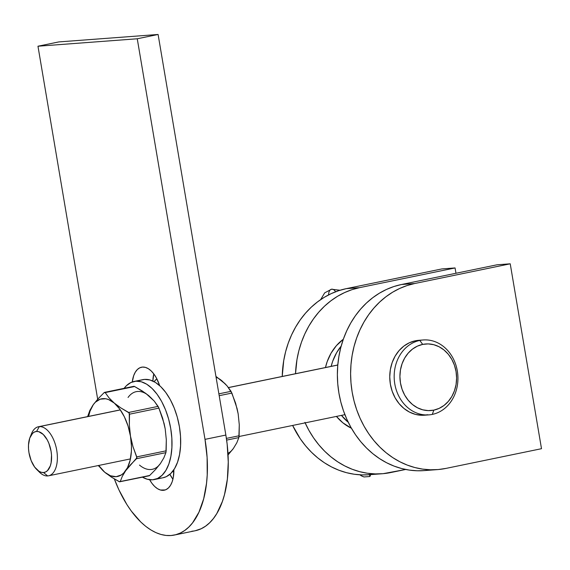 <?xml version="1.0" encoding="UTF-8"?>
<svg xmlns="http://www.w3.org/2000/svg" width="570" height="570" viewBox="0 0 570 570"><rect width="100%" height="100%" fill="white"/><g stroke="black" fill="none" stroke-linecap="round" stroke-linejoin="round"><path stroke-width="0.85" d="M455.067 267.943L441.828 268.933L346.289 288.648L338.701 290.671L331.341 293.571L324.273 297.312L317.568 301.858L311.284 307.166L305.499 313.187L300.248 319.863L295.595 327.13L291.584 334.911L288.242 343.14L285.613 351.733L283.725 360.611L282.228 376.457A93.915 79.629 85.7 0 1 346.289 288.648L441.828 268.933L455.067 267.943L359.528 287.658L351.939 289.681L344.579 292.581L337.511 296.315L330.807 300.867L324.522 306.176L318.737 312.196L313.486 318.872L308.833 326.133L304.822 333.92L301.48 342.15L298.851 350.742L296.963 359.62L295.524 373.713A93.915 79.629 -94.3 0 1 359.528 287.658L346.289 288.648L359.528 287.658L455.067 267.943L455.972 273.265L455.067 267.943M375.537 473.919A93.915 79.629 85.7 0 1 368.947 474.739A93.915 79.629 85.7 0 1 292.631 425.448L300.354 438.893L305.62 445.854L311.419 452.202L317.704 457.86L324.423 462.783L331.498 466.916L338.865 470.222L346.453 472.665L354.198 474.233L362.007 474.903L368.982 474.739M304.9 422.363L308.926 430.371L313.593 437.895L318.858 444.864L324.658 451.212L330.949 456.869L337.661 461.786L344.736 465.918L352.103 469.224L359.691 471.675L367.436 473.243L375.245 473.912L383.061 473.677L405.683 469.466L390.799 472.537A93.915 79.629 -94.3 0 1 382.185 473.748A93.915 79.629 -94.3 0 1 305.128 422.869M437.347 469.616A93.915 79.629 -94.3 0 1 351.419 387.023A93.915 79.629 -94.3 0 1 414.689 283.518L401.451 284.516A93.915 79.629 85.7 0 0 338.181 388.013A93.915 79.629 85.7 0 0 424.101 470.606L437.347 469.616A93.915 79.629 -94.3 0 0 445.961 468.405L541.5 448.697L510.228 263.81L414.689 283.518L407.101 285.549L399.741 288.441L392.673 292.182L385.968 296.728L379.684 302.036L373.899 308.064L368.647 314.733L363.995 322L359.983 329.788L356.642 338.017L354.013 346.61L352.125 355.488L350.985 364.565L350.607 373.749L350.999 382.955L352.153 392.089L354.063 401.073L356.706 409.816L360.062 418.23L364.088 426.239L368.754 433.763L374.02 440.731L379.82 447.072L386.104 452.737L392.823 457.653L399.898 461.786L407.265 465.091L414.853 467.543L422.598 469.11L430.407 469.773L438.223 469.545L445.961 468.405L541.5 448.697L510.228 263.81L496.99 264.801L401.451 284.516L393.863 286.539L386.503 289.439L379.435 293.172L372.73 297.725L366.446 303.033L360.66 309.054L355.409 315.73L350.757 322.99L346.745 330.778L343.404 339.007L340.774 347.6L338.886 356.478L337.746 365.555L337.369 374.739L337.761 383.945L338.915 393.086L340.824 402.064L343.468 410.806L346.824 419.221L350.849 427.229L355.516 434.753L360.774 441.722L366.581 448.07L372.866 453.727L379.584 458.643L386.659 462.776L394.027 466.082L401.615 468.533L409.36 470.1L417.169 470.77L424.144 470.599M424.101 470.606A93.915 79.629 85.7 0 0 430.699 469.78M414.689 283.518L401.451 284.516L496.99 264.801L510.228 263.81L414.689 283.518M149.425 479.356L151.891 483.267L154.627 486.424L157.527 488.711L160.469 490.029L165.264 489.936L163.355 490.328A27.132 14.3 78.3 0 1 149.625 479.712M169.874 474.311A27.132 14.3 -101.7 0 0 172.924 479.213L169.874 474.311M191.848 531.226A93.915 49.49 -101.7 0 0 195.182 530.755A93.915 49.49 -101.7 0 0 225.855 435.06L205.008 439.363A93.915 49.49 78.3 0 1 174.342 535.059A93.915 49.49 78.3 0 1 171 535.522L166.062 535.444L161.018 534.475L155.916 532.622L150.815 529.908L145.749 526.359L140.783 522.013L131.314 511.076L126.911 504.6L118.952 489.936L114.342 478.943A93.915 49.49 78.3 0 0 171 535.522L175.788 534.71L180.384 533.021L184.737 530.463L188.805 527.065L192.56 522.854L198.944 512.181L203.661 498.85L206.518 483.374L207.216 475.017L207.11 457.468L205.008 439.363L137.256 38.774L205.008 439.363L225.855 435.06L227.152 444.137L228.257 462.056L227.366 479.078L224.509 494.546L222.371 501.514L216.792 513.577L213.401 518.55L209.653 522.761L205.585 526.16L201.231 528.718L195.132 530.763M37.969 46.22L137.256 38.774L158.104 34.478L225.855 435.06L158.104 34.478L137.256 38.774L37.969 46.22L97.677 399.228L37.969 46.22L58.81 41.916L158.104 34.478L58.81 41.916L37.969 46.22M163.355 490.328L166.07 489.609L168.499 487.884L170.565 485.234L172.176 481.75L173.273 477.567L173.864 469.716A27.132 14.3 78.3 0 1 164.324 490.193A27.132 14.3 78.3 0 1 163.355 490.328M159.643 385.612L156.444 378.045L153.971 374.134L151.235 370.977L148.343 368.697L145.393 367.379L142.507 367.073L139.8 367.793L137.363 369.517L135.304 372.167L133.694 375.651L132.268 381.957A27.132 14.3 78.3 0 1 141.545 367.208A27.132 14.3 78.3 0 1 159.643 385.612M153.786 373.884L152.86 381.045A27.132 14.3 -101.7 0 1 153.786 373.884M36.651 469.409L39.451 472.174A25.044 13.196 -101.7 0 0 47.666 475.929L43.498 472.537A20.869 10.994 78.3 0 1 36.651 469.409A20.869 10.994 78.3 0 1 30.039 437.34A20.869 10.994 78.3 0 1 36.544 431.454L39.33 426.631A25.044 13.196 -101.7 0 0 31.514 433.692L30.039 437.34M30.816 435.701A25.044 13.196 78.3 0 1 38.439 426.752A25.044 13.196 78.3 0 1 39.33 426.631L120.348 409.916L39.33 426.631A25.044 13.196 78.3 0 1 56.587 449.452A25.044 13.196 78.3 0 1 48.557 475.808A25.044 13.196 78.3 0 1 47.666 475.929A25.044 13.196 78.3 0 1 38.012 470.606M228.47 387.607L337.789 365.049L228.47 387.607M43.498 472.537L45.586 471.981L47.453 470.656L50.281 465.939L51.129 462.719L51.521 455.195L51.058 451.169L48.885 443.367L47.267 439.897L43.263 434.454L38.767 431.69L36.544 431.454L34.464 432.01L32.59 433.335L29.761 438.052L28.5 444.899L28.521 448.797L28.992 452.822L31.158 460.624L34.677 467.108L39.009 471.29L41.275 472.302L43.498 472.537L47.666 475.929A25.044 13.196 -101.7 0 0 56.736 450.286A25.044 13.196 -101.7 0 0 39.33 426.631L36.544 431.454A20.869 10.994 78.3 0 1 51.058 451.169A20.869 10.994 78.3 0 1 43.498 472.537M419.798 340.447L422.698 344.394A33.388 28.315 -94.3 0 1 456.05 371.526A33.388 28.315 -94.3 0 1 433.82 410.129L432.309 414.404A37.563 31.849 85.7 0 0 457.318 370.977A37.563 31.849 85.7 0 0 419.798 340.447A37.563 31.849 -94.3 0 1 423.246 339.962A37.563 31.849 -94.3 0 1 457.617 373.001A37.563 31.849 -94.3 0 1 432.309 414.404A37.563 31.849 -94.3 0 1 428.861 414.882A37.563 31.849 -94.3 0 1 394.49 381.85A37.563 31.849 -94.3 0 1 419.798 340.447L415.387 340.782L419.798 340.447A37.563 31.849 85.7 0 0 394.782 383.874A37.563 31.849 85.7 0 0 432.309 414.404L433.82 410.129L428.291 410.614L422.762 409.823L417.44 407.771L412.538 404.558L408.241 400.29L404.707 395.138L402.085 389.296L400.468 382.997L399.912 376.471L400.453 369.98L402.064 363.767L404.672 358.074L408.198 353.115L412.488 349.089L417.382 346.14L422.698 344.394L428.227 343.902L433.756 344.7L439.078 346.745L443.98 349.966L448.276 354.234L451.81 359.385L454.433 365.22L456.05 371.526L456.606 378.045L456.064 384.543L454.454 390.749L451.846 396.449L448.319 401.401L444.03 405.434L439.135 408.376L433.82 410.129A33.388 28.315 -94.3 0 1 400.468 382.997A33.388 28.315 -94.3 0 1 422.698 344.394L419.798 340.447M423.246 339.962L418.829 340.297A37.563 31.849 85.7 0 0 415.387 340.782A37.563 31.849 85.7 0 0 390.08 382.178A37.563 31.849 85.7 0 0 424.443 415.216L428.861 414.882M426.645 414.96A37.563 31.849 85.7 0 0 427.892 414.732L421.672 415.281L415.452 414.383L409.467 412.082L403.952 408.462L399.114 403.66L395.145 397.867L392.196 391.298L390.372 384.209L389.752 376.87L390.357 369.567L392.167 362.577L395.11 356.172L399.071 350.593L403.895 346.061L409.403 342.748L415.387 340.782L418.978 340.283M331.163 366.36A50.089 42.472 -94.3 0 1 341.173 346.118L336.621 352.695L332.695 361.238L331.156 366.36M343.311 339.264A50.089 42.472 85.7 0 0 325.463 367.536L327.18 361.651L331.099 353.108L336.386 345.677L343.318 339.264M351.426 428.241L342.898 422.833L336.428 416.414A50.089 42.472 85.7 0 0 351.426 428.241M348.413 422.42L341.444 415.38A50.089 42.472 -94.3 0 0 348.27 422.306M154.37 479.548L163.056 477.753A50.089 26.391 -101.7 0 0 179.108 425.042A50.089 26.391 -101.7 0 0 144.595 379.399L135.909 381.188A50.089 26.391 78.3 0 1 170.423 426.83A50.089 26.391 78.3 0 1 154.37 479.548A50.089 26.391 78.3 0 1 152.589 479.798L157.591 478.458L162.087 475.28L165.891 470.385L168.87 463.952L170.893 456.235L171.898 447.528L171.841 438.166L170.722 428.512L168.592 418.929L165.521 409.794L161.631 401.451L157.071 394.226L152.026 388.398L146.675 384.187L141.232 381.75L135.909 381.188L130.9 382.527L126.412 385.705L124.125 388.327A50.089 26.391 78.3 0 1 134.128 381.437A50.089 26.391 78.3 0 1 135.909 381.188L141.075 380.126M156.109 479.071L161.274 478.002L156.109 479.071M142.457 477.183L147.26 479.235L152.589 479.798A50.089 26.391 78.3 0 1 142.457 477.183M162.942 477.774L166.276 476.67L170.772 473.492L174.577 468.59L177.555 462.163L179.578 454.44L180.583 445.733L180.526 436.371L179.408 426.716L177.277 417.133L174.206 407.999L170.316 399.663L165.756 392.438L160.712 386.603L155.361 382.392L149.917 379.962L144.595 379.399A50.089 26.391 -101.7 0 0 142.814 379.649L134.128 381.437M173.85 472.06A50.089 26.391 78.3 0 1 172.617 471.44L173.85 472.06M154.092 381.665A50.089 26.391 78.3 0 1 156.835 378.793L154.092 381.658M139.486 465.077A39.651 20.898 -101.7 0 0 160.448 463.51L155.631 469.424L149.661 475.48L120.242 481.543L122.315 476.299L125.706 470.678L130.516 464.764L136.494 458.707L165.906 452.644L163.839 457.888L160.448 463.51L155.631 469.424L149.661 475.48L120.242 481.543L122.315 476.299L125.706 470.678A39.651 20.898 78.3 0 1 104.745 472.245L111.378 477.111L119.593 481.807L149.098 475.808M119.864 481.835L120.242 481.543L119.144 481.629L111.378 477.111L104.745 472.245A39.651 20.898 78.3 0 1 98.703 465.462L104.745 472.245L98.282 465.548L104.745 472.245L110.459 475.772L116.109 476.691L121.31 474.953L123.626 473.121L127.502 467.671L130.152 460.175L131.399 451.148L131.463 446.246L130.466 436.093A39.651 20.898 78.3 0 1 125.706 470.678L136.907 457.746L132.995 446.688L128.043 426.039L124.36 416.784L119.657 408.954L114.271 403.076L108.557 399.556L105.699 398.758L100.227 399.171L95.382 402.199L93.309 404.643L90.017 411.17L88.578 416.406A39.651 20.898 78.3 0 1 93.309 404.643L98.133 398.722L104.096 392.673L98.133 398.722L93.309 404.643A39.651 20.898 78.3 0 1 114.271 403.076A39.651 20.898 78.3 0 1 130.466 436.093L129.354 425.12L129.248 413.008L120.918 407.949L114.271 403.076L109.055 397.91L105.201 392.595L134.613 386.524L142.365 391.034L149.012 395.908L154.221 401.066L158.082 406.389L128.67 412.452L120.918 407.949L114.271 403.076L109.055 397.91L105.201 392.595L134.613 386.524L145.842 393.421L154.221 401.066L158.809 407.842L164.11 423.539L165.207 428.925L166.319 439.812L166.155 450.82L136.743 456.891L132.995 446.688L130.466 436.093L129.354 425.12L129.518 414.191L158.93 408.12L162.657 418.245L165.207 428.925A39.651 20.898 -101.7 0 0 165.207 428.918L166.319 439.812L165.948 452.473M87.659 416.599L89.918 410.265L93.309 404.643L89.918 410.265L87.68 416.428M104.73 392.331L104.096 392.673L105.201 392.595L104.282 392.523M151.77 398.572L149.012 395.908A39.651 20.898 -101.7 0 0 128.05 397.475M133.986 386.318L134.385 386.417M149.661 475.48L149.283 475.743M165.906 452.644L166.155 450.82L136.743 456.891L136.494 458.707L165.906 452.644L163.839 457.888L160.448 463.51L162.243 460.503M149.012 395.908L146.169 393.834M158.367 465.954L160.448 463.51M134.613 386.524L133.508 386.61M158.082 406.389L128.67 412.452L129.518 414.191L158.93 408.12L158.082 406.389M224.73 383.517L215.93 376.378L224.751 383.396L227.166 385.997L231.89 393.072L219.194 395.687L231.89 393.072L237.063 408.483L238.167 413.87L239.279 424.8L239.115 435.765L226.39 438.394L239.115 435.765L238.908 437.425M238.866 437.589L236.792 442.833L238.866 437.589L226.632 440.111L238.866 437.589L239.279 424.8L238.167 413.863A39.651 20.898 -101.7 0 0 238.167 413.863L238.167 413.877A39.651 20.898 -101.7 0 0 238.167 413.87L235.624 403.225L231.035 391.334L218.88 393.841L231.035 391.334L227.166 385.997L221.965 380.853A39.651 20.898 -101.7 0 0 216.08 377.269M227.964 453.321A39.651 20.898 -101.7 0 0 233.401 448.455L236.792 442.833L233.401 448.455L228.05 454.953L233.401 448.455L235.203 445.448M231.327 450.899L233.401 448.455M335.623 291.769A8.351 4.396 -101.7 0 0 331.569 289.211A8.351 4.396 78.3 0 1 335.623 291.769M359.877 474.839L360.311 475.152L359.877 474.839M364.023 476.94L369.894 476.506L369.916 475.694L368.961 474.504L369.916 475.694L369.894 476.506L364.023 476.94L361.8 476.078M328.569 294.918A8.351 4.396 78.3 0 1 331.569 289.211M360.767 475.473L363.86 476.905M369.788 475.245L369.88 474.276M369.916 475.694L369.894 476.506M368.947 474.739L382.185 473.748M195.182 530.755L174.342 535.059M38.439 426.752L120.313 409.858M228.435 387.557L337.789 364.992M337.554 365.042L337.882 364.002M48.557 475.808L130.43 458.914M239.051 436.506L344.9 414.668M133.815 386.325L104.652 392.345M340.034 290.251L331.512 289.225L324.672 292.873L320.654 299.635M370.678 474.611L369.987 476.363"/></g></svg>
